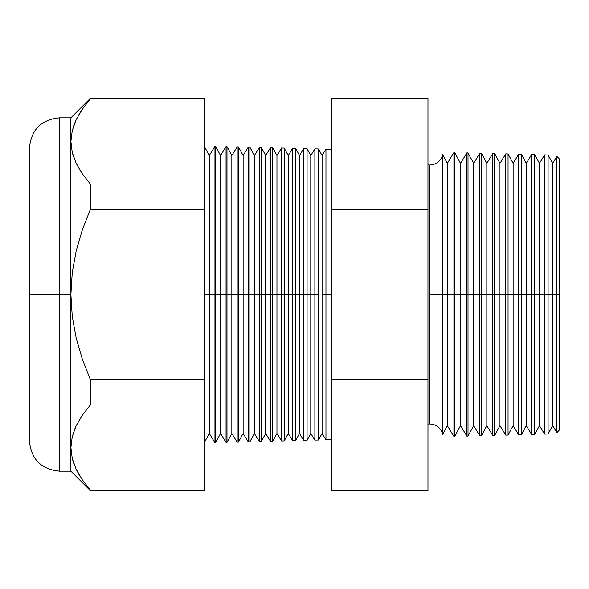 <?xml version="1.0" encoding="UTF-8"?>
<svg xmlns="http://www.w3.org/2000/svg" width="589" height="589" viewBox="0 0 589 589"><rect width="100%" height="100%" fill="white"/><g stroke="black" fill="none" stroke-linecap="round" stroke-linejoin="round"><path stroke-width="0.88" d="M427.967 164.883L429.845 165.016C436.508 164.567 440.786 161.136 442.685 154.738L442.685 294.5L442.685 154.738L442.685 294.5L429.845 294.5L429.845 165.016L429.845 423.984L429.845 294.5L442.685 294.5L442.685 434.262L442.685 294.5L453.935 294.5L453.935 152.536L453.935 294.5L466.886 294.5L466.886 152.875L466.886 294.5L479.836 294.5L479.836 153.214L479.836 294.5L492.787 294.5L492.787 153.56L492.787 294.5L505.737 294.5L505.737 153.898L505.737 294.5L518.688 294.5L518.688 154.237L518.688 294.5L531.639 294.5L531.639 154.576L531.639 294.5L544.589 294.5L544.589 154.914L544.589 294.5L556.87 294.5L556.87 156.343L556.87 294.5L559.55 294.5L559.55 159.17L559.55 429.83L559.55 294.5L556.87 294.5L556.87 432.657L556.87 294.5L552.607 294.5L552.607 163.308L552.607 294.5L548.101 294.5L548.101 155.003L548.101 294.5L544.589 294.5L544.589 434.086L544.589 294.5L539.45 294.5L539.45 163.308L539.45 294.5L534.753 294.5L534.753 154.657L534.753 294.5L531.639 294.5L531.639 434.424L531.639 294.5L526.286 294.5L526.286 163.308L526.286 294.5L521.405 294.5L521.405 154.303L521.405 294.5L518.688 294.5L518.688 434.763L518.688 294.5L513.129 294.5L513.129 163.308L513.129 294.5L508.057 294.5L508.057 153.957L508.057 294.5L505.737 294.5L505.737 435.102L505.737 294.5L499.973 294.5L499.973 163.308L499.973 294.5L494.708 294.5L494.708 153.604L494.708 294.5L492.787 294.5L492.787 435.44L492.787 294.5L486.816 294.5L486.816 163.308L486.816 294.5L481.36 294.5L481.36 153.258L481.36 294.5L479.836 294.5L479.836 435.786L479.836 294.5L473.652 294.5L473.652 163.308L473.652 294.5L468.012 294.5L468.012 152.904L468.012 294.5L466.886 294.5L466.886 436.125L466.886 294.5L460.495 294.5L460.495 163.308L460.495 294.5L454.664 294.5L454.664 152.558L453.935 436.464L453.935 294.5L447.338 294.5L447.338 163.308L447.338 294.5L442.685 294.5L442.685 434.262C440.786 427.864 436.508 424.433 429.845 423.984L427.967 424.117M429.845 294.5L429.845 423.984L429.845 294.5M325.96 294.5L325.96 149.186L325.96 294.5L331.754 294.5L325.96 294.5L325.96 439.814L325.96 294.5L322.073 294.5L325.96 294.5M204.111 145.998L209.286 155.533L214.956 146.278L215.552 146.293L220.566 155.533L226.058 146.573L226.993 146.595L231.845 155.533L237.161 146.86L238.435 146.897L243.124 155.533L248.256 147.154L249.876 147.198L254.404 155.533L259.359 147.441L261.317 147.493L265.683 155.533L270.461 147.736L272.759 147.795L276.955 155.533L281.557 148.023L284.2 148.097L288.235 155.533L292.659 148.318L295.641 148.391L299.514 155.533L303.762 148.605L307.083 148.693L310.793 155.533L314.865 148.899L314.865 294.5L310.793 294.5L310.793 433.467L310.793 294.5L307.083 294.5L307.083 440.307L307.083 294.5L303.762 294.5L303.762 148.605L303.762 294.5L299.514 294.5L299.514 433.467L299.514 294.5L295.641 294.5L295.641 440.609L295.641 294.5L292.659 294.5L292.659 148.318L292.659 294.5L288.235 294.5L288.235 433.467L288.235 294.5L284.2 294.5L284.2 440.903L284.2 294.5L281.557 294.5L281.557 148.023L281.557 294.5L276.955 294.5L276.955 433.467L276.955 294.5L272.759 294.5L272.759 441.205L272.759 294.5L270.461 294.5L270.461 147.736L270.461 294.5L265.683 294.5L265.683 433.467L265.683 294.5L261.317 294.5L261.317 441.507L261.317 294.5L259.359 294.5L259.359 147.441L259.359 294.5L254.404 294.5L254.404 433.467L254.404 294.5L249.876 294.5L249.876 441.802L249.876 294.5L248.256 294.5L248.256 147.154L248.256 294.5L243.124 294.5L243.124 433.467L243.124 294.5L238.435 294.5L238.435 442.103L238.435 294.5L237.161 294.5L237.161 146.86L237.161 294.5L231.845 294.5L231.845 433.467L231.845 294.5L226.993 294.5L226.993 442.405L226.993 294.5L226.058 294.5L226.058 146.573L226.058 294.5L220.566 294.5L220.566 433.467L220.566 294.5L215.552 294.5L215.552 442.707L214.956 146.278L214.956 294.5L209.286 294.5L209.286 433.467L209.286 294.5L204.111 294.5L209.286 294.5L209.286 155.533L209.286 294.5L215.552 294.5L215.552 146.293L215.552 294.5L220.566 294.5L220.566 155.533L220.566 294.5L226.993 294.5L226.993 146.595L226.993 294.5L231.845 294.5L231.845 155.533L231.845 294.5L238.435 294.5L238.435 146.897L238.435 294.5L243.124 294.5L243.124 155.533L243.124 294.5L249.876 294.5L249.876 147.198L249.876 294.5L254.404 294.5L254.404 155.533L254.404 294.5L261.317 294.5L261.317 147.493L261.317 294.5L265.683 294.5L265.683 155.533L265.683 294.5L272.759 294.5L272.759 147.795L272.759 294.5L276.955 294.5L276.955 155.533L276.955 294.5L284.2 294.5L284.2 148.097L284.2 294.5L288.235 294.5L288.235 155.533L288.235 294.5L295.641 294.5L295.641 148.391L295.641 294.5L299.514 294.5L299.514 155.533L299.514 294.5L307.083 294.5L307.083 148.693L307.083 294.5L310.793 294.5L310.793 155.533L310.793 294.5L314.865 294.5L314.865 148.899L318.524 148.995L318.524 294.5L318.524 148.995L322.073 155.533L322.073 294.5L322.073 155.533L325.96 149.186L331.754 149.341M318.524 294.5L314.865 294.5L318.524 294.5L318.524 440.005L318.524 294.5M59.526 471.2L70.894 471.2L70.894 447.53L70.894 471.2L90.331 490.637L90.331 490.092L204.111 490.092L90.331 490.092L90.331 490.637L204.111 490.637L204.111 98.908L90.331 98.908L90.331 98.363L70.894 117.8L59.526 117.8L59.526 471.2C41.267 469.404 31.246 459.383 29.45 441.124L29.45 147.876L29.45 294.5L59.526 294.5L59.526 117.8L59.526 294.5L70.894 294.5L70.894 117.8L70.894 141.47L72.241 152.411L76.136 163.153L82.291 173.711L90.331 184.04L82.291 173.718L76.136 163.153L72.241 152.411L70.894 141.47L72.27 130.427L70.894 141.47L70.894 294.5L72.256 316.455L76.165 337.976L82.335 359.106L90.331 379.625L90.331 404.96L82.335 415.223L76.202 425.714L72.27 436.478L70.894 447.53L72.241 436.589L76.165 425.788L73.883 431.2M442.685 434.262L447.338 425.692L447.338 294.5L447.338 425.692L453.935 436.464L454.664 436.442L454.664 294.5L454.664 436.442L460.495 425.692L460.495 294.5L460.495 425.692L466.886 436.125L468.012 436.096L468.012 294.5L468.012 436.096L473.652 425.692L473.652 294.5L473.652 425.692L479.836 435.786L481.36 435.742L481.36 294.5L481.36 435.742L486.816 425.692L486.816 294.5L486.816 425.692L492.787 435.44L494.708 435.396L494.708 294.5L494.708 435.396L499.973 425.692L499.973 294.5L499.973 425.692L505.737 435.102L508.057 435.043L508.057 294.5L508.057 435.043L513.129 425.692L513.129 294.5L513.129 425.692L518.688 434.763L521.405 434.697L521.405 294.5L521.405 434.697L526.286 425.692L526.286 294.5L526.286 425.692L531.639 434.424L534.753 434.343L534.753 294.5L534.753 434.343L539.45 425.692L539.45 294.5L539.45 425.692L544.589 434.086L548.101 433.997L548.101 294.5L548.101 433.997L552.607 425.692L552.607 294.5L552.607 425.692L556.87 432.657L559.55 429.83M314.865 294.5L314.865 440.101L314.865 294.5M303.762 294.5L303.762 440.395L303.762 294.5M292.659 294.5L292.659 440.682L292.659 294.5M281.557 294.5L281.557 440.977L281.557 294.5M270.461 294.5L270.461 441.264L270.461 294.5M259.359 294.5L259.359 441.559L259.359 294.5M248.256 294.5L248.256 441.846L248.256 294.5M237.161 294.5L237.161 442.14L237.161 294.5M226.058 294.5L226.058 442.427L226.058 294.5M214.956 294.5L214.956 442.722L214.956 294.5M80.428 170.884L76.165 163.212L80.097 170.354M72.27 152.522L73.625 157.064M81.245 416.843L80.855 417.446M204.111 98.908L204.111 98.363L90.331 98.363L90.331 98.908L204.111 98.908L204.111 184.04L90.331 184.04L204.111 184.04L204.111 209.375L90.331 209.375L204.111 209.375L204.111 379.625L90.331 379.625L204.111 379.625L204.111 404.96L90.331 404.96L204.111 404.96L204.111 490.092M72.256 436.53L70.894 447.53L72.27 436.478L76.202 425.714L82.335 415.223L90.331 404.96L90.331 379.625L82.335 359.106L76.165 337.976L72.256 316.455L70.894 294.5L72.256 272.493L76.172 250.98L82.335 229.894L90.331 209.375L90.331 184.04L90.331 209.375L82.335 229.894L76.172 250.98L72.256 272.493L70.894 294.5L70.894 447.53L72.241 458.47L70.894 447.53L70.894 294.5L59.526 294.5L59.526 471.2L59.526 294.5L29.45 294.5L29.45 147.876C31.246 129.617 41.267 119.596 59.526 117.8M76.136 469.205L82.291 479.77L76.136 469.205L72.241 458.47M90.331 98.908L82.335 109.171L90.331 98.908M76.202 119.663L72.27 130.427L76.202 119.663L82.335 109.171M427.967 98.908L427.967 490.092L427.967 98.363L331.754 98.363L331.754 98.908L427.967 98.908L331.754 98.908L331.754 184.04L331.754 98.908M331.754 490.092L331.754 184.04L427.967 184.04L331.754 184.04L331.754 209.375L427.967 209.375L331.754 209.375L331.754 379.625L427.967 379.625L331.754 379.625L331.754 404.96L427.967 404.96L331.754 404.96L331.754 490.092L427.967 490.092L331.754 490.092L331.754 490.637L427.967 490.637L427.967 490.092M29.45 294.5L29.45 441.124L29.45 294.5M75.981 120.127L73.515 126.201M81.135 110.96L79 114.406M76.46 469.867L78.919 474.447M79.53 475.485L80.347 476.81M72.344 458.883L73.934 463.992M90.331 490.092L82.291 479.77M331.754 439.659L325.96 439.814L322.073 433.467L322.073 294.5L322.073 433.467L318.524 440.005L314.865 440.101L310.793 433.467L307.083 440.307L303.762 440.395L299.514 433.467L295.641 440.609L292.659 440.682L288.235 433.467L284.2 440.903L281.557 440.977L276.955 433.467L272.759 441.205L270.461 441.264L265.683 433.467L261.317 441.507L259.359 441.559L254.404 433.467L249.876 441.802L248.256 441.846L243.124 433.467L238.435 442.103L237.161 442.14L231.845 433.467L226.993 442.405L226.058 442.427L220.566 433.467L215.552 442.707L214.956 442.722L209.286 433.467L204.111 443.002M559.55 159.17L556.87 156.343L552.607 163.308L548.101 155.003L544.589 154.914L539.45 163.308L534.753 154.657L531.639 154.576L526.286 163.308L521.405 154.303L518.688 154.237L513.129 163.308L508.057 153.957L505.737 153.898L499.973 163.308L494.708 153.604L492.787 153.56L486.816 163.308L481.36 153.258L479.836 153.214L473.652 163.308L468.012 152.904L466.886 152.875L460.495 163.308L454.664 152.558L453.935 152.536L447.338 163.308L442.685 154.738"/></g></svg>

